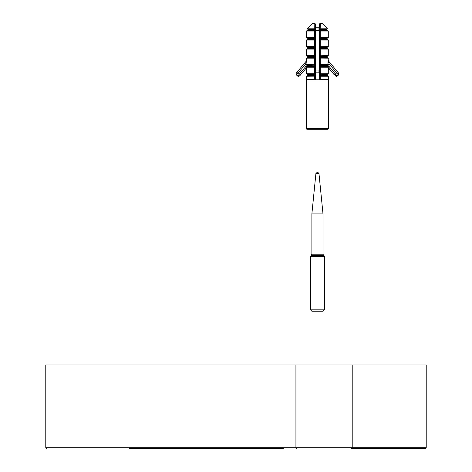 <?xml version="1.0" encoding="UTF-8"?>
<svg xmlns="http://www.w3.org/2000/svg" width="472" height="472" viewBox="0 0 472 472"><rect width="100%" height="100%" fill="white"/><g stroke="black" fill="none" stroke-linecap="round" stroke-linejoin="round"><path stroke-width="0.71" d="M283.365 448.4L129.617 448.4M425.52 448.4L351.51 448.4L352.206 447.704L352.206 364.962L426.216 364.962L426.216 447.704L425.52 448.4L426.216 447.704L352.206 447.704L351.51 448.4M296.286 448.4L295.926 447.704L295.926 364.962L352.206 364.962M352.206 447.704L45.784 447.704L46.48 448.4L45.784 447.704L45.784 364.962L295.926 364.962M317.438 172.174L315.921 173.425L311.88 213.893L323.001 213.893L323.001 254.225L311.88 254.225L311.88 213.893M315.048 48.575A0.555 0.519 180 0 1 315.355 49.035L315.355 55.737L314.653 55.655L315.078 56.209L307.148 56.209L307.567 56.209L306.593 55.655L314.653 55.655L314.653 49.117L315.089 48.563L314.629 48.008L315.019 48.563L307.567 48.563L314.794 48.563L314.794 47.17L307.148 47.17L314.8 47.17M315.048 30.497A0.555 0.519 180 0 1 315.355 30.957L315.355 46.699L314.653 46.616L315.078 47.17L307.148 47.17L306.593 46.616L314.653 46.616L314.653 40.079L315.089 39.524L307.148 39.524L306.593 40.079L307.042 39.536M315.355 31.111A0.555 0.555 0 0 1 315.91 30.556A0.555 0.555 0 0 0 315.355 31.111M315.355 27.217L315.355 28.603A0.555 0.525 180 0 1 314.747 29.128L314.794 23.6L312.387 23.6L314.794 23.6A0.555 0.555 0 0 1 315.355 24.155L315.355 27.217A0.555 0.555 0 0 0 315.91 27.771L315.91 30.556L318.972 30.556L318.972 27.771L315.91 27.771M319.526 31.111A0.555 0.555 0 0 0 318.972 30.556A0.555 0.555 0 0 1 319.526 31.111M318.972 27.771A0.555 0.555 0 0 0 319.526 27.217L319.526 29.647L320.252 29.647L320.134 29.128L320.252 29.647L326.76 29.647L327.125 29.128L320.134 29.128A0.555 0.525 180 0 1 319.526 28.603L319.526 24.155A0.555 0.555 0 0 1 320.081 23.6L322.889 23.765L320.287 23.765L320.193 28.208L327.332 28.208L322.494 23.6M319.863 75.679L320.252 75.125L319.526 75.125L319.526 76.157A0.555 0.555 0 0 1 319.792 75.679L320.222 76.24L320.222 79.302L319.526 79.302L319.526 79.786L319.526 30.957A0.555 0.519 180 0 1 319.833 30.497M315.355 73.384A0.555 0.555 0 0 1 315.91 72.83A0.555 0.555 0 0 0 315.355 73.384M319.526 69.49A0.555 0.555 0 0 1 318.972 70.051L318.972 72.83A0.555 0.555 0 0 1 319.526 73.384A0.555 0.555 0 0 0 318.972 72.83L315.91 72.83L315.91 70.051A0.555 0.555 0 0 1 315.355 69.49M327.202 65.844L327.167 66.34L326.907 66.021A0.555 0.555 0 0 0 326.783 66.245L327.485 66.641L327.102 66.641L327.367 65.85L327.184 66.641M307.974 66.021A0.555 0.555 0 0 1 308.098 66.245A0.555 0.555 0 0 0 307.974 66.021L307.673 65.844L307.98 66.015L307.697 66.641L307.514 65.85L307.773 66.641L307.396 66.641L315.089 66.641L314.653 67.195L306.818 67.195L306.605 69.183A0.555 0.555 -140 0 0 305.626 68.823L300.168 75.325L305.626 68.823L306.086 67.042L307.514 65.85L306.304 65.844L307.886 65.862L307.886 65.266L308.428 65.809L307.886 65.266L305.667 64.694L306.293 65.059L305.667 64.694L305.667 64.015L298.204 72.906L299.484 73.98L306.304 65.844M306.641 60.28L306.871 61.555M320.057 65.248L320.252 66.086L319.792 66.641L327.485 66.641L327.102 66.641L327.485 66.641L327.704 65.903L328.789 67.042L327.367 65.85L328.571 65.844L335.397 73.98L336.672 72.906L329.214 64.015L327.875 64.015L328.288 58.156L319.526 58.08A0.555 0.519 180 0 1 319.833 57.614M315.089 47.17L315.078 47.17A0.555 0.555 0 0 0 315.355 46.699L315.355 49.035L314.736 49.035M315.089 56.209L315.078 56.209A0.555 0.555 0 0 0 315.355 55.737L315.355 79.786M307.042 30.491L306.593 31.04L306.593 37.577L314.736 37.66L314.653 31.04L306.593 31.04L307.148 30.485L315.078 30.485L314.653 31.04L315.355 30.963L315.355 28.603A0.555 0.401 180 0 0 314.688 28.208L307.549 28.208L311.992 23.765L314.594 23.765A0.555 0.425 180 0 1 315.355 24.155M320.205 27.034L320.276 24.007L320.205 27.034M320.222 58.156L320.222 64.694L327.875 64.694L328.276 60.227L329.214 64.694L326.99 65.266L326.453 65.809L319.526 65.809M319.804 57.602L327.733 57.602L319.804 57.602L320.14 58.08M319.833 56.197A0.555 0.519 -0 0 1 319.526 55.737L328.288 55.655L327.733 56.209L319.863 56.209L320.252 56.77L320.051 56.209M320.057 48.563L320.252 48.008L320.057 48.563L327.733 48.563L319.804 48.563L320.222 49.117L320.222 55.655M319.833 47.159A0.555 0.519 -0 0 1 319.526 46.699L328.288 46.616L327.733 47.17L320.081 47.17L320.252 47.731L319.863 47.17L320.252 48.008L326.76 48.008L327.314 48.563L326.76 47.731L319.526 47.731M328.276 60.227A1.392 1.387 140 0 0 328.601 61.118L337.498 71.726L336.672 72.906L338.459 75.036L337.055 76.216L335.397 73.98L334.093 74.588L329.267 68.841L336.135 76.499L339.026 74.069L338.459 75.036L339.026 74.069L338.117 72.464M327.851 65.248L319.863 65.248M337.055 76.216L336.135 76.499L337.055 76.216M307.148 74.293L306.593 73.732L307.148 74.293L315.078 74.293L314.653 73.732L306.593 73.732L306.593 69.195L305.608 68.841L300.788 74.588L299.484 73.98L297.873 75.898L298.747 76.499L297.696 76.11L298.747 76.499L300.168 75.325M296.286 74.924L295.85 74.069L297.873 75.898L296.286 74.924L298.204 72.906L297.378 71.726L306.281 61.118L296.758 72.464L295.85 74.069L296.286 74.924M305.667 64.694L307.007 64.694A0.555 0.537 90 0 0 307.537 65.248L315.078 65.248L314.653 64.694L314.653 58.156L306.593 58.156L306.593 60.239A1.392 1.387 -140 0 1 306.281 61.118L305.667 64.015L307.007 64.015L306.605 60.227L307.007 64.694L315.355 64.776L315.355 65.809L314.629 65.809L314.824 65.248L307.762 65.248L314.794 65.248M306.293 61.13L305.862 63.342M314.736 73.815L315.355 73.815L315.355 74.847L308.122 74.847L307.567 75.679L314.794 75.679L314.824 74.293M314.824 57.602L314.629 57.047L315.019 57.602L307.567 57.602L314.794 57.602L314.629 56.77L315.019 56.209M314.8 39.524L314.824 38.132M314.8 30.485L314.629 29.925L314.794 30.485L307.567 30.485L314.794 30.485L314.747 29.128L307.756 29.128L307.549 28.208M320.081 39.524L320.252 38.969L326.76 38.969L327.314 39.524L326.76 38.686L320.252 38.686L320.081 38.132L320.057 39.524M319.833 38.12A0.555 0.519 -0 0 1 319.526 37.66L328.288 37.577L328.288 31.04L327.733 30.485L319.792 30.485L320.252 29.925L326.76 29.931M326.76 57.047L327.314 56.209L326.76 56.77L327.314 56.209L326.76 56.77L320.252 56.77L320.081 57.602L320.252 57.047L326.76 57.047L327.314 57.602M315.048 75.691A0.555 0.519 180 0 1 315.355 76.157L306.593 76.24L307.148 75.679L315.089 75.679L314.653 76.24L314.73 79.786L328.565 79.786L328.288 76.24L320.222 76.24M319.863 39.524L320.222 40.079L320.222 46.616M319.804 30.485L320.222 31.04L320.222 37.577M324.394 309.85L323.001 311.243L311.88 311.243L310.488 309.85L324.394 309.85L324.394 256.632L310.488 256.632L311.184 255.429L323.698 255.429L323.001 254.225L324.394 256.632M328.011 129.293L306.871 129.293L306.316 128.738L328.565 128.738L328.011 129.293M314.653 58.156L315.019 57.602M318.972 70.051L315.91 70.051M327.267 66.505A0.555 0.555 140 0 0 327.167 66.34L327.12 65.997M315.019 66.641L307.596 66.428M328.276 69.183L328.064 67.195L328.789 67.042L329.255 68.823A0.555 0.555 140 0 0 328.276 69.183M319.863 66.641L320.252 66.086L326.512 66.245L326.453 65.809M306.593 37.577L307.148 38.132L315.078 38.132A0.555 0.555 0 0 0 315.355 37.66L315.355 38.686L308.122 38.686L307.567 38.132L314.794 38.132M315.048 47.159A0.555 0.519 -0 0 0 315.355 46.699L315.355 47.731L308.122 47.731L307.567 47.17L308.122 48.008L315.355 48.008M315.048 56.197A0.555 0.519 -0 0 0 315.355 55.737L315.355 56.77L308.122 56.77L307.567 56.209L314.8 56.209M315.048 66.652A0.555 0.519 180 0 1 315.355 67.118L314.736 67.118M315.048 39.536A0.555 0.519 180 0 1 315.355 39.996L314.736 39.996M320.14 30.957L319.526 30.957L319.526 29.647M320.252 38.969L319.526 38.969L319.526 39.996A0.555 0.519 180 0 1 319.833 39.536M320.252 48.008L319.526 48.008L319.526 49.035A0.555 0.519 180 0 1 319.833 48.575M320.252 57.047L319.526 57.047L319.526 58.08A0.555 0.555 0 0 1 319.792 57.602M319.833 65.236A0.555 0.519 -0 0 1 319.526 64.776L320.14 64.776L319.804 65.248M320.252 66.086L319.526 66.086L319.526 67.118A0.555 0.519 180 0 1 319.833 66.652M319.526 73.815L328.288 73.732L327.733 74.293L319.792 74.293A0.555 0.555 0 0 1 319.526 73.815A0.555 0.519 -0 0 0 319.833 74.281M308.889 129.293L317.438 129.293M315.355 79.302L306.593 79.302L306.316 79.786L314.73 79.786M327.108 74.328L320.081 74.293L320.252 74.847L319.863 74.293M319.804 75.679L327.733 75.679L328.288 76.24L327.733 75.679M307.773 74.328L314.794 74.293M328.276 55.761L327.733 56.209L319.792 56.209A0.555 0.555 0 0 1 319.526 55.737M306.593 58.156L307.148 57.602L315.078 57.602A0.555 0.555 0 0 1 315.355 58.08L314.736 58.08M328.276 46.722L327.733 47.17L319.792 47.17A0.555 0.555 0 0 1 319.526 46.699M314.653 49.117L306.593 49.117L307.148 48.563L315.078 48.563A0.555 0.555 0 0 1 315.355 49.035M319.804 39.524L327.733 39.524L328.288 40.079L320.222 40.079M328.288 37.577L327.733 38.132L319.792 38.132A0.555 0.555 0 0 1 319.526 37.66M315.078 30.485L315.089 30.485A0.555 0.555 0 0 1 315.355 30.957M328.571 65.844L326.99 65.862L326.512 66.245L327.19 66.357M327.704 65.903L328.789 67.042M306.086 67.042L307.178 65.903L306.086 67.042L306.818 67.195L307.396 66.641L307.178 65.903M328.565 128.738L328.565 79.786L328.288 79.302L320.222 79.302L320.152 79.786M320.081 23.6L320.287 23.765A0.555 0.425 -0 0 0 319.526 24.155M315.089 74.293A0.555 0.555 0 0 0 315.355 73.815A0.555 0.519 -0 0 1 315.048 74.281M315.089 65.248A0.555 0.555 0 0 0 315.355 64.776A0.555 0.519 -0 0 1 315.048 65.236M307.886 65.266L308.428 65.809L308.363 66.245L307.886 65.862M314.794 66.641L314.629 66.086L314.8 66.641M308.098 66.245L307.567 66.641L308.363 66.245M315.048 57.614A0.555 0.519 180 0 1 315.355 58.08M314.653 37.577L315.355 37.66A0.555 0.519 -0 0 1 315.048 38.12M320.057 30.485L320.252 29.647M320.057 75.679L320.252 75.125L326.76 75.125L327.314 75.679L326.76 74.847L320.252 75.125M320.14 76.157L319.526 76.157A0.555 0.519 180 0 1 319.833 75.691M319.804 74.293L320.222 73.732L320.222 67.195L319.804 66.641M327.485 66.641L328.064 67.195L320.222 67.195M315.078 38.132L314.736 37.66M320.14 55.737L319.804 56.209M320.14 46.699L319.804 47.17M320.14 37.66L319.804 38.132M323.001 213.893L318.954 173.425L317.573 172.174L318.954 173.425L315.921 173.425M320.14 39.996L319.526 39.996A0.555 0.555 0 0 1 319.792 39.524M320.14 49.035L319.526 49.035A0.555 0.555 0 0 1 319.792 48.563M319.526 28.603A0.555 0.401 -0 0 1 320.193 28.208L320.134 29.128M319.792 66.641A0.555 0.555 0 0 0 319.526 67.118L320.14 67.118M314.653 73.732L314.653 67.195M308.428 66.086L314.629 66.086L308.428 65.809M327.833 30.491L328.288 31.04L320.222 31.04M314.653 40.079L306.593 40.079L306.605 46.722M328.288 55.655L328.288 49.117L320.222 49.117M308.122 75.125L307.567 75.679L308.122 75.125L315.355 75.125M307.567 56.209L308.122 57.047L315.355 57.047M307.567 38.132L308.122 38.969L315.355 38.969M315.355 29.647L308.122 29.647L307.756 29.128L308.122 29.925L315.355 29.925M326.99 65.266L326.99 65.862M327.875 64.694A0.555 0.537 90 0 1 327.338 65.248A0.555 0.537 -90 0 0 327.875 64.694L329.214 64.694M315.355 66.086L314.629 66.086M319.526 38.686L320.252 38.686M319.526 29.925L320.252 29.925M319.526 74.847L320.252 74.847M319.526 56.77L320.252 56.77M311.184 255.429L311.88 254.225L311.184 255.429M308.122 57.047L307.567 57.602M308.122 48.008L307.567 48.563M308.122 38.969L307.567 39.524L308.122 38.969M308.122 29.925L307.567 30.485M326.76 38.686L327.314 38.132L326.76 38.686M327.332 28.208L326.76 29.647L327.314 30.485M326.76 47.731L327.314 47.17L326.76 47.731M306.593 49.117L306.605 55.761M327.833 39.536L328.288 40.079L328.288 46.616M310.488 309.85L310.488 256.632M327.733 74.293L328.288 73.732L328.288 69.195L329.267 68.841M306.871 129.293L306.316 128.738L306.316 79.786L306.593 76.24L307.148 75.679M306.593 60.239L306.269 61.136M308.122 74.847L307.567 74.293M326.76 74.847L327.314 74.293M315.355 67.118A0.555 0.555 0 0 0 315.089 66.641M306.593 69.195L305.608 68.841M315.355 76.157A0.555 0.555 0 0 0 315.089 75.679M328.288 58.156L327.733 57.602M319.526 64.776A0.555 0.555 0 0 0 319.792 65.248M315.355 39.996A0.555 0.555 0 0 0 315.089 39.524M306.593 46.616L307.148 47.17M306.593 55.655L307.148 56.209M328.288 49.117L327.733 48.563M319.792 30.485A0.555 0.555 0 0 0 319.526 30.957"/></g></svg>
